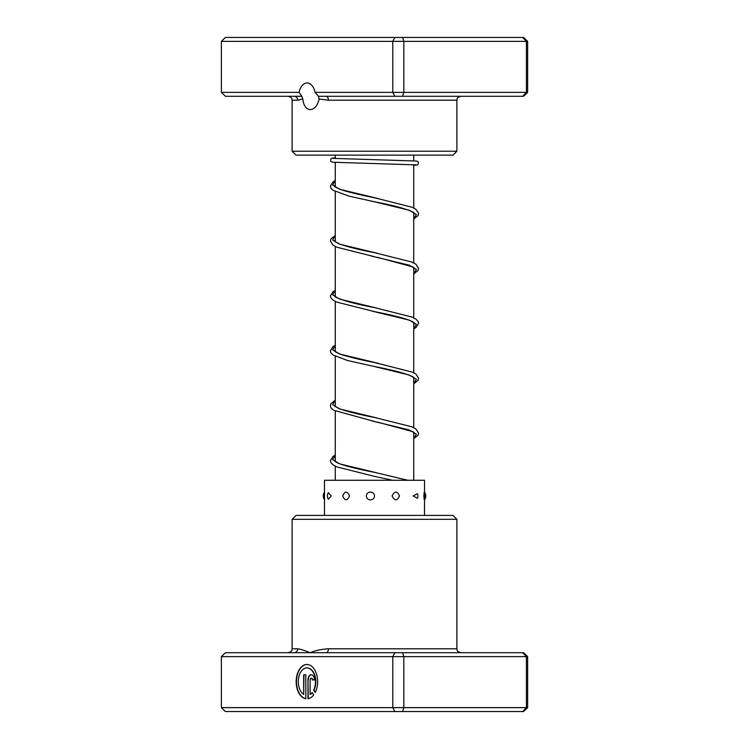 <?xml version="1.0" encoding="UTF-8"?>
<svg xmlns="http://www.w3.org/2000/svg" width="749" height="749" viewBox="0 0 749 749"><rect width="100%" height="100%" fill="white"/><g stroke="black" fill="none" stroke-linecap="round" stroke-linejoin="round"><path stroke-width="1.12" d="M413.729 480.268L413.729 432.22M413.729 427.679L413.729 377.299M413.729 372.759L413.729 322.379M413.729 317.838L413.729 267.459M413.729 262.918L413.729 212.538M413.729 207.997L413.729 164.714M413.729 160.782L413.729 155.137M335.271 480.268L335.271 466.15M335.271 461.609L335.271 411.229M335.271 406.688L335.271 356.309M335.271 351.768L335.271 301.388M335.271 296.847L335.271 246.468M335.271 241.927L335.271 191.547M335.271 187.007L335.271 162.477M335.271 158.545L335.271 155.137M315.039 92.37L527.633 92.37L523.56 96.293L326.199 96.293A3.923 2.191 -90 0 1 328.399 100.216L319.111 99.008L318.465 96.293L315.039 92.37A13.342 8.323 -90 0 0 307.081 82.952A13.342 8.323 -90 0 0 299.123 92.37L301.819 96.293L225.44 96.293L221.367 92.37L299.123 92.37M319.111 99.008C317.595 105.628 314.599 109.167 310.142 109.635C306.041 109.157 303.588 105.618 302.802 99.008L297.737 100.216L292.119 100.216C291.361 99.055 293.561 98.156 288.196 96.293M456.881 151.214L452.958 155.137L296.042 155.137L292.119 151.214L456.881 151.214L456.881 100.216L328.399 100.216M522.69 96.293L526.407 92.37L526.407 41.373L221.367 41.373L225.44 37.45L523.56 37.45L527.633 41.373L526.407 41.373L522.69 37.45M402.634 96.293L403.814 92.37L403.814 41.373L402.634 37.45M394.845 96.293L392.794 92.37L392.794 41.373L394.845 37.45M221.367 92.37L221.367 41.373M527.633 92.37L527.633 41.373M326.199 96.293L318.465 96.293M301.819 96.293L302.802 99.008M294.085 96.293A3.923 3.651 -90 0 1 297.737 100.216M306.893 667.921L307.202 667.921A13.744 8.576 90 0 1 314.908 675.626A13.744 8.576 90 0 1 313.981 690.091L313.672 690.091A13.744 8.576 -90 0 0 314.599 675.626A13.744 8.576 -90 0 0 306.893 667.921A13.744 8.576 -90 0 0 298.467 679.043A13.744 8.576 -90 0 0 303.673 694.407L303.673 674.793L305.817 674.793L305.817 698.761A17.18 10.72 90 0 1 296.183 680.804A17.18 10.72 90 0 1 306.893 664.485A17.18 10.72 90 0 1 316.584 674.306A17.18 10.72 90 0 1 315.198 692.535L313.672 690.091M307.043 664.494A17.18 10.72 -90 0 0 296.492 680.682A17.18 10.72 -90 0 0 305.817 698.705M307.97 679.952A5.149 3.221 90 0 1 311.181 674.793A5.149 3.221 90 0 1 314.402 679.952L312.258 679.952A1.713 1.077 -90 0 0 311.181 678.229A1.713 1.077 -90 0 0 310.114 679.952L310.114 694.407A13.744 8.576 -90 0 0 312.155 692.525L313.681 694.969A17.18 10.72 90 0 1 307.97 698.761L307.97 679.952L308.27 698.705M311.331 674.802A5.149 3.221 -90 0 0 308.27 679.952M311.181 678.229L311.49 678.229A1.713 1.077 90 0 1 312.558 679.952L314.402 679.952M294.085 652.707L523.56 652.707L527.633 656.63L221.367 656.63L225.44 652.707L294.085 652.707A3.923 3.651 90 0 0 297.737 648.784C300.836 649.243 304.965 650.553 310.142 652.707C315.301 650.553 321.387 649.243 328.399 648.784L456.881 648.784C457.639 649.945 455.439 650.844 460.804 652.707M292.119 519.329L296.042 515.406L452.958 515.406L456.881 519.329L292.119 519.329L292.119 648.784L297.737 648.784M221.367 656.63L221.367 707.627L527.633 707.627L523.56 711.55L225.44 711.55L221.367 707.627M394.845 652.707L392.794 656.63L392.794 707.627L394.845 711.55M402.634 652.707L403.814 656.63L403.814 707.627L402.634 711.55M522.69 652.707L526.407 656.63L526.407 707.627L522.69 711.55M527.633 656.63L527.633 707.627M326.199 652.707A3.923 2.191 90 0 0 328.399 648.784M312.286 692.731A13.744 8.576 90 0 1 310.414 694.407L310.114 694.407M313.981 690.091L315.329 692.263M305.817 674.793L303.982 674.793L303.673 694.407M423.85 495.96C424.252 501.053 424.477 501.053 424.514 495.96C424.477 490.876 424.252 490.876 423.85 495.96M413.148 495.96L417.427 498.291A6.273 6.273 0 0 0 417.427 493.638L413.148 495.96M392.092 495.96C394.667 501.053 397.148 501.053 399.545 495.96C397.139 490.876 394.648 490.876 392.092 495.96M370.418 499.883C372.871 499.695 374.247 498.394 374.547 495.96C374.247 493.535 372.871 492.233 370.418 492.046C367.974 492.233 366.607 493.535 366.327 495.96C366.607 498.385 367.974 499.695 370.418 499.883M342.752 495.96C344.905 501.053 347.162 501.053 349.53 495.96C347.162 490.876 344.896 490.876 342.752 495.96M328.352 499.218L331.208 495.96L328.352 492.711A6.273 6.273 0 0 0 328.352 499.218M324.486 496.896L324.486 495.042M324.486 495.407L324.486 480.268L424.514 480.268L424.514 492.243M335.271 180.752L332.593 185.012L339.709 189.282L377.646 198.419M335.271 235.673L332.593 239.942L339.718 244.211L377.721 253.349M335.271 290.593L332.593 294.863L339.718 299.132L376.681 308.054M335.271 345.514L332.593 349.783L339.709 354.043L378.301 363.312M335.271 400.434L332.593 404.703L339.728 408.973L377.187 418.008M335.271 455.355L332.593 459.624L339.718 463.893L376.972 472.881M413.729 214.467L414.712 213.474L412.615 211.845C405.303 208.568 392.532 205.198 374.313 201.743L409.31 210.263L416.407 214.532L413.729 218.792M371.036 255.98L409.319 265.193L416.407 269.453L413.729 273.713M371.925 311.088L409.319 320.113L416.407 324.373L413.729 328.633M413.729 379.228L414.703 378.264L412.427 376.504C404.994 373.255 392.289 369.922 374.303 366.504L409.31 375.024L416.407 379.294L413.729 383.554M371.644 420.872L409.329 429.954L416.407 434.214L413.729 438.474M392.598 480.268L374.331 476.345L392.645 480.268M292.119 151.214L292.119 100.216M456.881 100.216C457.639 99.055 455.439 98.156 460.804 96.293M292.119 648.784C291.183 649.992 293.945 650.497 288.196 652.707M456.881 519.329L456.881 648.784M424.383 499.864A6.273 6.273 0 0 0 424.383 492.065M324.486 492.243A6.273 6.273 0 0 0 324.486 499.686M424.514 499.686L424.514 515.406M324.486 496.521L324.486 515.406M413.729 219.008L418.036 215.581L418.625 213.428L415.92 209.271L412.137 207.258L374.753 197.811C361.524 195.227 350.691 192.652 342.256 190.096L335.908 187.419L334.288 186.07L335.271 185.078M413.729 273.928L418.045 270.501L418.635 268.423L415.92 264.191L411.725 262.01L374.79 252.741C358.649 249.651 346.515 246.59 338.389 243.575L334.288 240.981M334.297 240.963L335.271 239.998M413.729 269.387L414.703 268.423M414.712 268.395L412.933 266.953L377.028 257.225M413.729 328.848L416.041 327.482L418.635 323.343L418.045 321.274L415.929 319.121L412.128 317.099L374.8 307.67C356.075 304.122 343.164 300.677 336.048 297.344L334.288 295.911L335.271 294.919M413.729 324.308L414.712 323.362L413.092 321.958C407.344 318.934 394.423 315.479 374.35 311.593L336.91 302.137L333.09 300.115L330.964 297.962L330.375 295.818L333.08 291.651L335.271 290.378M413.729 383.769L418.036 380.342L418.635 378.273L415.92 374.032L412.502 372.178L374.753 362.582C361.514 359.988 350.682 357.413 342.246 354.857L335.908 352.189L334.288 350.832L335.271 349.839M413.729 438.689L418.045 435.263L418.635 433.184L415.92 428.962L411.716 426.771L374.818 417.511C358.659 414.412 346.515 411.351 338.379 408.336L334.288 405.743L335.271 404.76M413.729 434.148L414.703 433.184L412.942 431.714L376.944 421.968M407.831 480.268L374.781 472.422C353.397 468.2 340.439 464.726 335.898 462.021L334.288 460.672M334.297 460.644L335.271 459.68M415.92 164.892L332.406 162.224L330.721 161.288L330.73 159.013L332.05 158.161L335.271 157.842M413.729 165.417L417.184 165.033L418.27 164.246L418.279 161.962L416.594 161.035L333.08 158.367M335.271 180.537L333.08 181.81L330.365 186.042L330.955 188.121L333.09 190.274L348.875 196.088L374.313 201.743M335.271 235.458L330.955 238.894L330.365 240.963L332.959 245.101L336.919 247.226L374.35 256.664M335.271 345.298L333.08 346.581L330.365 350.804L330.955 352.882L333.09 355.035L347.639 360.531L374.303 366.504M335.271 400.219L330.955 403.655L330.365 405.724L330.964 407.802L333.399 410.171L374.369 421.434M335.271 455.139L333.08 456.422L330.365 460.654L330.964 462.723L333.09 464.876L336.91 466.908L374.331 476.345"/></g></svg>

